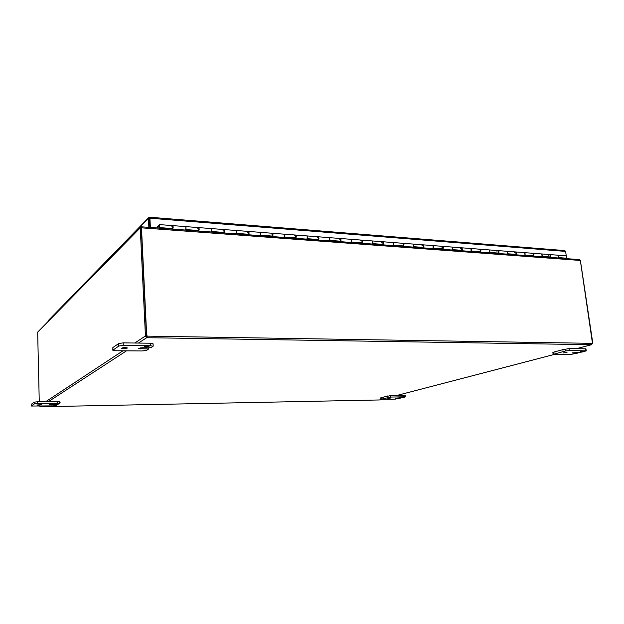 <?xml version="1.0" encoding="UTF-8"?>
<svg xmlns="http://www.w3.org/2000/svg" width="624" height="624" viewBox="0 0 624 624"><rect width="100%" height="100%" fill="white"/><g stroke="black" fill="none" stroke-linecap="round" stroke-linejoin="round"><path stroke-width="0.94" d="M401.014 397.379L403.003 397.082L401.014 397.379M399.742 398.206L395.405 399.11L380.905 399.274L390.725 397.067L404.43 396.809L405.335 396.911L403.127 397.543L395.561 398.182L399.742 398.206L399.695 397.738M381.365 397.597L380.765 397.823L380.905 399.274M405.335 396.911L405.179 395.452L404.282 395.351L390.577 395.593L386.646 396.497M385.648 396.466L382.356 397.628M387.847 398.432L390.616 398.018L387.847 398.432M146.125 346.936L144.581 346.624L149.011 346.406L146.125 346.936M147.046 347.786L147.108 348.964L148.231 349.307L146.507 350.353L142.163 350.969L115.393 350.735L112.811 350.236L118.817 346.031L123.302 345.384L150.696 345.704L152.966 346.414L151.195 347.498L148.255 347.903M147.108 348.964L138.271 348.465L142.28 347.74L148.98 347.81M153.137 346.195L153.02 343.73L150.579 343.223L123.193 342.872L118.716 343.52L112.843 347.591L112.811 350.236M123.552 348.73L121.313 348.286C123.365 347.467 125.44 347.373 127.546 348.005L123.552 348.73M580.234 351.624L583.214 351.094L580.234 351.624M576.865 353.137L569.884 354.658L553.121 354.362L565.391 351L569.377 350.509L586.248 350.852L582.231 352.037L572.177 352.966L576.865 353.137L576.732 352.232M554.502 351.881L552.864 352.474L553.121 354.362M586.248 350.852L585.975 348.956L585.156 348.793L569.111 348.59L563.246 349.573M561.928 349.924L555.805 351.538M562.942 353.005L567.068 352.271L562.942 353.005M54.662 403.876L56.605 403.595L54.662 403.876M56.168 404.82L57.166 404.929L56.261 405.499L53.258 405.873L31.239 406.045L34.226 403.97L37.292 403.58L57.572 403.205L59.584 403.424L58.633 404.048L49.421 404.726L56.168 404.82L56.152 404.258M59.475 401.731L37.245 401.786L34.187 402.176L31.247 404.336M38.649 405.155L36.832 404.96L41.348 404.765L38.649 405.155M381.373 397.714L382.325 397.332M385.663 396.591L386.615 396.193M555.649 351.85L554.525 352.053L555.649 351.85M554.525 352.053L555.594 351.46L555.851 351.889M563.09 349.892L561.951 350.095L563.09 349.892M561.951 350.095L563.035 349.495L563.3 349.931M153.059 344.534L153.348 345.134M59.553 402.363L60.107 402.418L59.561 402.519M59.545 402.004L60.107 402.418M141.469 227.042L140.267 227.292L140.033 228.111L38.025 331.789M141.32 227.838L141.274 226.933M141.406 227.861L141.484 226.816L141.266 227.994L140.033 228.111M579.095 259.654L580.343 260.458L141.562 227.83M592.293 343.184L592.8 343.192L580.414 260.59M37.666 332.537L39.265 401.755M140.244 227.9L145.423 335.665L146.453 335.681L141.258 228.002M592.613 343.192L591.49 344.729L592.449 343.075L580.343 260.458M39.632 406.138L40.7 406.762M379.337 399.961L379.938 399.859M134.753 343.021L145.08 336.219L146.57 336.687L146.913 336.118L146.359 335.759L147.241 335.899L146.843 337.701L145.08 336.219L145.423 335.665M146.913 336.118L592.192 343.34M146.687 335.54L141.484 227.822M146.359 335.759L146.11 336.235M146.788 336.648L146.843 337.701L591.49 344.705L576.334 348.683M146.57 336.687L146.624 337.732L138.427 343.067M156.959 227.978L157.131 227.284M150.041 227.456L149.776 217.238L148.629 217.706L148.411 218.501L148.855 227.37M149.846 227.44L149.401 218.579L148.411 218.501L48.212 320.658M149.924 217.885L149.659 217.308M566.249 255.84L565.617 251.41L149.916 218.213L150.384 227.487M565.617 251.41L564.743 250.583M236.122 233.906L236.597 231.395M211.232 232.042L211.692 229.492M185.64 230.123L185.983 227.495M351.226 239.374L351.491 242.549M351.624 241.332L351.686 240.529M361.959 243.329L361.959 240.146C362.864 241.394 362.747 242.424 361.592 243.251M372.45 241.004L372.715 244.132M372.902 242.759L372.941 242.33M382.91 244.897L382.918 241.753C383.846 242.993 383.721 244.007 382.543 244.819M393.136 242.588L393.401 245.684M403.346 246.433L403.346 243.329C404.297 244.546 404.173 245.552 402.964 246.347M413.306 244.132L413.572 247.198M423.275 247.923L423.267 244.858C424.242 246.067 424.117 247.057 422.885 247.837M432.986 245.638L433.243 248.672M442.712 249.382L442.705 246.347C443.703 247.549 443.57 248.531 442.315 249.296M452.189 247.112L452.447 250.107M461.682 250.801L461.674 247.806C462.688 248.992 462.556 249.959 461.276 250.715M470.925 248.547L471.182 251.511M480.199 252.182L480.191 249.233C481.229 250.403 481.088 251.363 479.786 252.104M489.224 249.951L489.473 252.884M498.28 253.539L498.272 250.622C499.325 251.776 499.184 252.728 497.866 253.461M507.086 251.316L507.343 254.218M515.939 254.865L515.931 251.979C517 253.126 516.859 254.062 515.518 254.779M524.542 252.658L525.151 255.083L524.792 255.528M533.192 256.152L533.185 253.297C534.261 254.436 534.128 255.364 532.763 256.074M566.537 258.656L566.912 258.227L566.389 255.848M185.773 226.785L186.053 230.155M172.708 229.156L172.739 225.607C173.371 226.972 173.277 228.127 172.45 229.078M211.396 228.719L211.676 232.073M198.697 231.106L198.728 227.604C199.399 228.953 199.306 230.092 198.424 231.02M236.309 230.615L236.59 233.938M223.969 232.994L223.993 229.546C224.71 230.88 224.601 232.003 223.681 232.916M260.543 232.456L260.824 235.755M260.684 235.022L260.863 233.275M248.547 234.835L248.563 231.434C249.319 232.752 249.21 233.86 248.243 234.757M284.131 234.25L284.404 237.518M284.365 236.597L284.489 235.131M272.454 236.629L272.47 233.275C273.257 234.577 273.148 235.661 272.142 236.543M307.086 236.005L307.359 239.242M307.382 238.204L307.484 236.956M295.729 238.368L295.745 235.061C296.556 236.348 296.447 237.424 295.402 238.29M329.449 237.713L329.714 240.919M329.792 239.803L329.878 238.75M318.388 240.068L318.396 236.8C319.246 238.072 319.129 239.132 318.045 239.983M340.454 241.722L340.462 238.493C341.336 239.756 341.219 240.802 340.103 241.636M541.593 253.968L542.209 256.37L541.843 256.799M159.432 228.158L159.463 224.593C158.769 225.17 158.605 226.27 158.98 227.893L159.385 227.214M550.056 257.416L550.04 254.592C551.14 255.723 551 256.636 549.619 257.338M558.262 255.247L558.878 257.626L558.511 258.047M159.245 227.206L159.042 228.134M171.889 226.418L172.45 225.74M158.753 226.535L158.395 225.709L158.824 225.74M197.824 228.4L198.424 227.737M172.731 229.094L185.273 230.038C186.124 229.094 186.217 227.947 185.562 226.598L185.484 226.59M223.041 230.326L223.673 229.671M198.728 231.044L210.889 231.956C211.786 231.036 211.887 229.905 211.193 228.563L211.115 228.556M247.564 232.198L248.227 231.559M223.993 232.939L235.802 233.821C236.746 232.916 236.847 231.8 236.122 230.482L236.028 230.474M271.432 234.016L272.119 233.392M248.57 234.78L260.036 235.638C261.019 234.749 261.128 233.649 260.364 232.339L260.27 232.339M294.661 235.794L295.378 235.178M272.485 236.574L283.616 237.409C284.638 236.535 284.755 235.451 283.951 234.156L283.858 234.148M317.281 237.518L318.022 236.909M295.76 238.313L306.571 239.125C307.632 238.267 307.749 237.198 306.914 235.919L306.821 235.911M339.308 239.203L340.072 238.602M318.419 240.014L328.926 240.802C330.026 239.959 330.143 238.906 329.285 237.635L329.176 237.627M360.773 240.841L361.561 240.256M340.486 241.667L350.704 242.432C351.835 241.605 351.959 240.56 351.07 239.312L350.961 239.304M381.701 242.44L382.504 241.862M361.99 243.274L371.927 244.023C373.09 243.212 373.214 242.182 372.294 240.942L372.185 240.934M402.098 243.992L402.925 243.43M382.949 244.85L392.613 245.575C393.806 244.772 393.931 243.758 392.987 242.533L392.878 242.525M421.996 245.513L422.838 244.959M403.377 246.379L412.784 247.081C414.008 246.293 414.133 245.294 413.174 244.078L413.057 244.07M441.41 246.995L442.268 246.449M423.306 247.868L432.463 248.555C433.711 247.783 433.836 246.792 432.853 245.591L432.736 245.583M460.348 248.438L461.23 247.9M442.744 249.327L451.659 249.998C452.93 249.233 453.063 248.258 452.057 247.065L451.94 247.057M478.842 249.85L479.739 249.319M461.721 250.747L470.402 251.402C471.697 250.653 471.83 249.686 470.808 248.508L470.683 248.5M496.907 251.23L497.812 250.708M480.238 252.135L488.701 252.775C490.012 252.034 490.144 251.082 489.107 249.912L488.982 249.904M514.543 252.58L515.463 252.065M498.319 253.492L506.563 254.108C507.897 253.383 508.037 252.439 506.977 251.285L506.852 251.277M531.773 253.898L532.709 253.391M515.978 254.818L524.02 255.419C525.369 254.701 525.509 253.773 524.433 252.626L524.308 252.619M548.621 255.177L549.565 254.678M533.231 256.105L541.07 256.698C542.443 255.988 542.584 255.068 541.492 253.937L541.367 253.929M156.936 227.526L158.395 225.709M550.095 257.369L557.739 257.946C559.127 257.252 559.268 256.339 558.168 255.216L558.035 255.208M157.271 228.002L158.465 226.512M404.282 395.351L404.43 396.809M390.725 397.067L390.577 395.593M387.722 395.92L387.871 397.387M381.225 399.126L381.085 397.675M140.384 347.833L140.439 348.894M150.579 343.223L150.696 345.704M123.302 345.384L123.193 342.872M118.716 343.52L118.817 346.031M112.944 350.056L112.843 347.591M572.848 352.654L572.91 353.098M585.156 348.793L585.429 350.696M569.377 350.509L569.111 348.59M565.126 349.081L565.391 351M553.87 354.011L553.605 352.115M57.135 404.89L57.112 404.235M51.176 404.375L51.191 404.914M57.525 401.435L57.572 403.205M37.292 403.58L37.245 401.786M34.187 402.176L34.226 403.97M31.286 405.982L31.247 404.219M379.376 399.968L40.693 406.77L379.501 399.961M379.634 399.945L381.787 399.383M396.739 395.483L553.925 354.518M45.778 401.638L122.936 350.805M126.493 350.836L48.5 401.591M41.566 406.099L40.576 406.747M351.796 242.05L362.263 242.837M373.019 243.649L383.23 244.413M393.713 245.201L403.666 245.95M413.891 246.722L423.602 247.447M433.579 248.196L443.048 248.914M452.782 249.647L462.025 250.341M471.526 251.051L480.542 251.729M489.824 252.431L498.631 253.094M507.694 253.773L516.298 254.42M525.151 255.083L533.559 255.715M159.643 227.596L172.934 228.595M542.209 256.37L550.423 256.987M330.01 240.412L340.751 241.215M307.64 238.727L318.677 239.554M284.677 237.003L296.01 237.853M261.089 235.225L272.727 236.098M236.839 233.399L248.804 234.304M211.918 231.527L224.219 232.456M186.287 229.601L198.939 230.552M558.878 257.626L566.912 258.227M400.14 397.73L400.195 398.252M148.247 347.802L148.317 349.198M577.138 352.24L577.27 353.215M57.143 404.235L57.166 404.929M59.584 403.424L59.537 401.653M31.239 406.045L31.2 404.282M579.54 259.623L141.484 226.816M140.267 227.292L37.877 331.929M379.852 399.898L381.849 399.376M396.802 395.483L553.995 354.518M576.404 348.683L591.568 344.729M48.087 320.783L148.629 217.706M149.776 217.23L564.868 250.591M541.827 253.968L558.168 255.216M524.776 252.658L541.492 253.937M507.328 251.316L524.433 252.626M489.466 249.943L506.977 251.285M471.175 248.539L489.107 249.912M452.439 247.096L470.808 248.508M433.243 245.622L452.057 247.065M413.572 244.109L432.853 245.591M393.401 242.564L413.174 244.078M372.715 240.973L392.987 242.533M351.499 239.343L372.294 240.942M329.722 237.674L351.07 239.312M307.375 235.95L329.285 237.635M284.419 234.187L306.914 235.919M260.84 232.378L283.951 234.156M236.613 230.513L260.364 232.339M211.7 228.602L236.122 230.482M159.463 224.593L185.562 226.598M186.085 226.637L211.193 228.563M558.496 255.247L566.522 255.863M159.604 226.067L159.565 226.645"/></g></svg>
